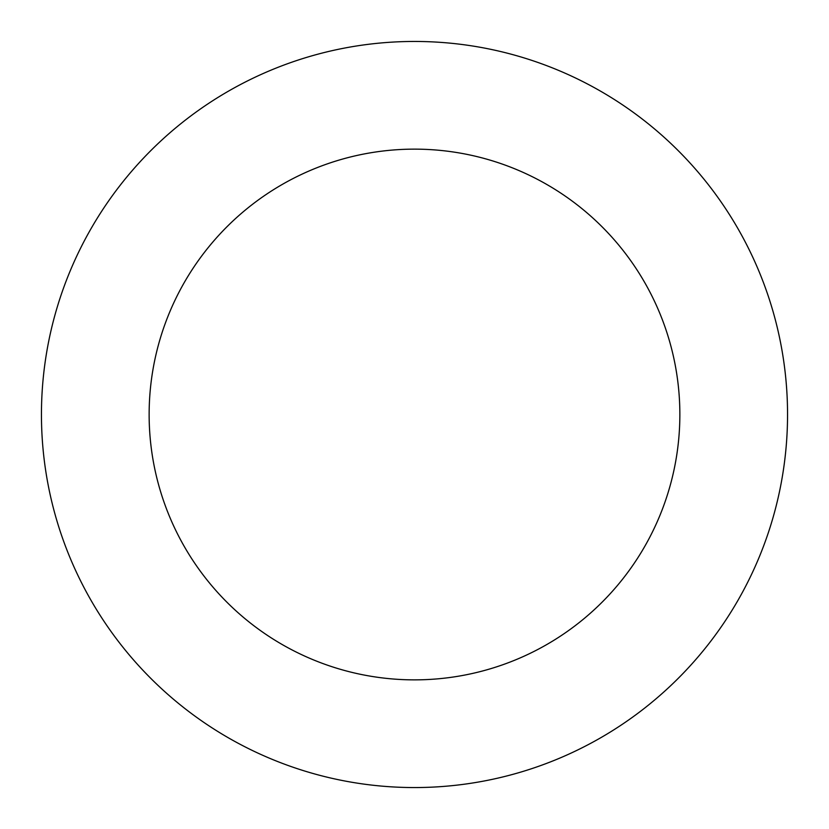 <?xml version="1.0" encoding="UTF-8"?>
<svg xmlns="http://www.w3.org/2000/svg" width="829" height="829" viewBox="0 0 829 829"><rect width="100%" height="100%" fill="white"/><g stroke="black" fill="none" stroke-linecap="round" stroke-linejoin="round"><path stroke-width="1.24" d="M41.45 412.883A373.05 373.05 0 0 0 599.626 738.38A373.05 373.05 0 0 0 602.424 92.247A373.05 373.05 0 0 0 41.45 412.883M149.137 413.35A265.363 265.363 0 0 0 546.176 644.889A265.363 265.363 0 0 0 548.176 185.271A265.363 265.363 0 0 0 149.137 413.35"/></g></svg>
